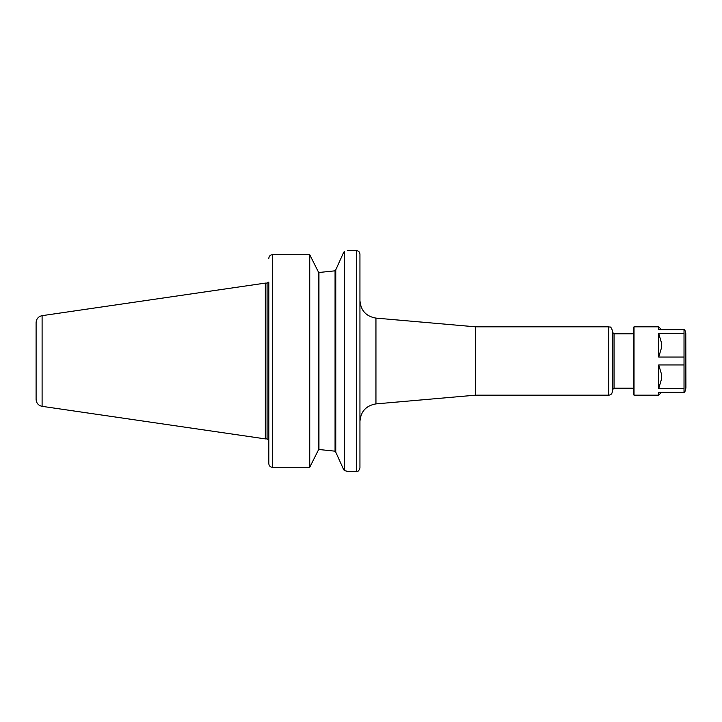 <?xml version="1.0" encoding="UTF-8"?>
<svg xmlns="http://www.w3.org/2000/svg" width="722" height="722" viewBox="0 0 722 722"><rect width="100%" height="100%" fill="white"/><g stroke="black" fill="none" stroke-linecap="round" stroke-linejoin="round"><path stroke-width="1.08" d="M375.945 318.104L475.608 326.831L475.608 395.169L375.945 403.896L375.945 318.104C366.117 316.407 360.783 310.586 359.944 300.65M347.508 250.642L356.442 250.597C358.572 250.805 359.737 251.969 359.944 254.099L359.944 467.901C358.283 472.693 357.48 470.726 356.442 471.403L347.679 471.403L344.277 470.527L343.383 469.02L344.277 470.527L344.277 251.473C348.816 250.317 348.816 250.317 344.277 251.473L343.383 252.98L344.277 251.473M475.608 326.831L608.79 326.831C609.882 327.617 610.433 325.306 612.301 330.333L612.301 391.667C612.094 393.797 610.92 394.961 608.79 395.169L475.608 395.169M612.301 361L612.301 389.916L614.052 388.165L633.329 388.165M309.729 467.278L309.729 254.722L272.329 254.722C270.479 254.821 269.324 255.877 268.855 257.889L268.819 258.386L268.855 257.889C269.324 255.877 270.479 254.821 272.329 254.722L309.729 254.722L318.24 271.652L318.24 450.347L309.729 467.278L272.329 467.278C270.479 467.179 269.324 466.123 268.855 464.111L268.819 463.614L268.855 464.111M268.819 282.14L268.819 463.614M343.383 252.98L335.766 269.847L335.766 452.152L343.383 469.02M335.766 452.035L335.062 451.178L318.943 449.499L318.24 450.23L318.943 449.499L335.062 451.178L335.766 452.035M335.766 270.019L335.062 270.822L318.943 272.501L335.062 270.822L335.062 451.178M318.943 449.499L318.943 272.501L318.249 271.896M42.102 406.342L42.102 315.658C38.383 316.489 36.389 318.799 36.1 322.59L36.1 399.41C36.389 403.201 38.383 405.511 42.102 406.342L265.317 438.895L265.317 283.105L267.068 283.105L267.068 438.895L265.317 438.895M658.735 364.944L658.735 388.427L661.37 379.555L661.37 373.806L658.735 364.944L684.023 364.944L684.023 392.371L658.735 392.371L658.735 395.169L661.37 392.371M661.37 348.194L658.735 357.056L658.735 333.573L661.37 342.445L661.37 348.194M661.37 329.629L658.735 326.831L658.735 329.629L684.023 329.629L684.023 357.056L658.735 357.056M684.023 388.427L658.735 388.427M658.735 333.573L684.023 333.573M684.023 392.371L684.772 392.371L685.9 387.705L685.783 333.393L685.783 388.607M684.023 357.056L684.023 364.944M658.735 395.169L634.024 395.169L633.329 394.474L633.329 327.526L634.024 326.831L634.024 395.169M608.79 326.831L608.79 395.169M612.301 332.084L614.052 333.835L614.052 388.165M272.329 254.722L272.329 467.278M356.442 250.597L356.442 471.403M375.945 403.896C366.117 405.593 360.783 411.414 359.944 421.35M614.052 333.835L633.329 333.835M267.068 438.895L268.638 439.86M267.068 283.105L268.638 282.14M42.102 315.658L265.317 283.105M634.024 326.831L658.735 326.831M685.783 333.393L684.772 329.629"/></g></svg>
